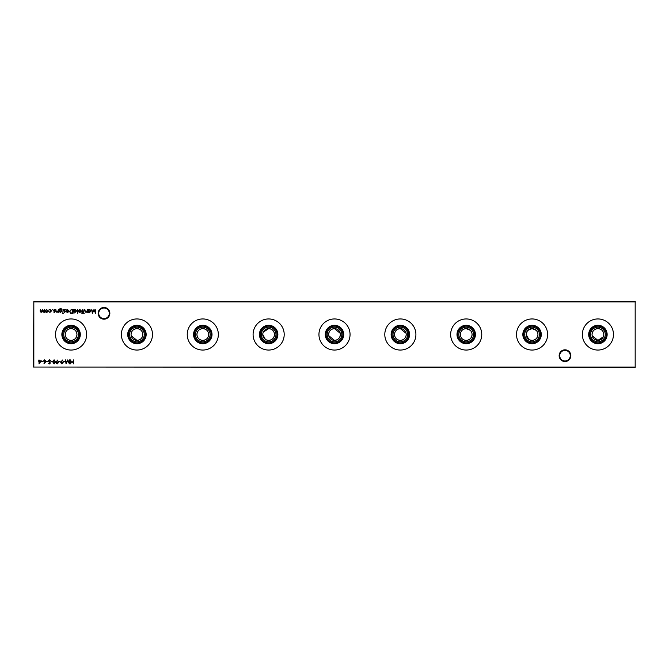 <?xml version="1.0" encoding="UTF-8"?>
<svg xmlns="http://www.w3.org/2000/svg" width="669" height="669" viewBox="0 0 669 669"><rect width="100%" height="100%" fill="white"/><g stroke="black" fill="none" stroke-linecap="round" stroke-linejoin="round"><path stroke-width="1" d="M559.142 355.665A5.854 5.854 0 0 1 564.987 349.82A5.854 5.854 0 0 1 570.841 355.665A5.854 5.854 0 0 1 564.987 361.519A5.854 5.854 0 0 1 559.142 355.665M570.281 355.665A5.285 5.285 0 0 0 564.987 350.38A5.285 5.285 0 0 0 559.702 355.665A5.285 5.285 0 0 0 564.987 360.959A5.285 5.285 0 0 0 570.281 355.665M98.159 313.335A5.854 5.854 0 0 1 104.013 307.481A5.854 5.854 0 0 1 109.858 313.335A5.854 5.854 0 0 1 104.013 319.188A5.854 5.854 0 0 1 98.159 313.335M109.298 313.335A5.285 5.285 0 0 0 104.013 308.049A5.285 5.285 0 0 0 98.719 313.335A5.285 5.285 0 0 0 104.013 318.62A5.285 5.285 0 0 0 109.298 313.335M597.919 343.724A9.224 9.224 0 0 1 588.695 334.5A9.224 9.224 0 0 1 597.919 325.276A9.224 9.224 0 0 1 607.143 334.5A9.224 9.224 0 0 1 597.919 343.724M597.919 342.904A8.404 8.404 0 0 1 589.514 334.5A8.404 8.404 0 0 1 597.919 326.096A8.404 8.404 0 0 1 606.323 334.5A8.404 8.404 0 0 1 597.919 342.904M597.919 341.834A7.342 7.342 0 0 1 590.576 334.5A7.342 7.342 0 0 1 597.919 327.158A7.342 7.342 0 0 1 605.253 334.5A7.342 7.342 0 0 1 597.919 341.834M592.165 335.671L597.919 340.37A5.87 5.87 0 0 1 592.048 334.5A5.87 5.87 0 0 1 597.919 328.63C594.348 328.956 592.391 330.912 592.048 334.5M597.919 350.054A15.554 15.554 0 0 1 582.365 334.5A15.554 15.554 0 0 1 597.919 318.946A15.554 15.554 0 0 1 613.473 334.5A15.554 15.554 0 0 1 597.919 350.054M532.064 343.724A9.224 9.224 0 0 1 522.84 334.5A9.224 9.224 0 0 1 532.064 325.276A9.224 9.224 0 0 1 541.288 334.5A9.224 9.224 0 0 1 532.064 343.724M532.064 342.904A8.404 8.404 0 0 1 523.66 334.5A8.404 8.404 0 0 1 532.064 326.096A8.404 8.404 0 0 1 540.468 334.5A8.404 8.404 0 0 1 532.064 342.904M532.064 341.834A7.342 7.342 0 0 1 524.722 334.5A7.342 7.342 0 0 1 532.064 327.158A7.342 7.342 0 0 1 539.398 334.5A7.342 7.342 0 0 1 532.064 341.834M529.781 339.911L532.064 340.37A5.87 5.87 0 0 1 526.194 334.5A5.87 5.87 0 0 1 532.064 328.63L527.916 330.344M527.205 331.205L526.194 334.5L528.786 339.375M532.064 350.054A15.554 15.554 0 0 1 516.51 334.5A15.554 15.554 0 0 1 532.064 318.946A15.554 15.554 0 0 1 547.618 334.5A15.554 15.554 0 0 1 532.064 350.054M466.209 343.724A9.224 9.224 0 0 1 456.986 334.5A9.224 9.224 0 0 1 466.209 325.276A9.224 9.224 0 0 1 475.433 334.5A9.224 9.224 0 0 1 466.209 343.724M466.209 342.904A8.404 8.404 0 0 1 457.805 334.5A8.404 8.404 0 0 1 466.209 326.096A8.404 8.404 0 0 1 474.614 334.5A8.404 8.404 0 0 1 466.209 342.904M466.209 341.834A7.342 7.342 0 0 1 458.867 334.5A7.342 7.342 0 0 1 466.209 327.158A7.342 7.342 0 0 1 473.543 334.5A7.342 7.342 0 0 1 466.209 341.834M470.349 330.344L466.209 328.63A5.87 5.87 0 0 1 472.08 334.5A5.87 5.87 0 0 1 466.209 340.37A5.87 5.87 0 0 1 460.339 334.5A5.87 5.87 0 0 1 466.209 328.63C462.639 328.956 460.682 330.912 460.339 334.5C460.682 338.088 462.639 340.044 466.209 340.37C469.78 340.036 471.737 338.079 472.08 334.5M466.209 350.054A15.554 15.554 0 0 1 450.655 334.5A15.554 15.554 0 0 1 466.209 318.946A15.554 15.554 0 0 1 481.764 334.5A15.554 15.554 0 0 1 466.209 350.054M400.355 343.724A9.224 9.224 0 0 1 391.131 334.5A9.224 9.224 0 0 1 400.355 325.276A9.224 9.224 0 0 1 409.579 334.5A9.224 9.224 0 0 1 400.355 343.724M400.355 342.904A8.404 8.404 0 0 1 391.95 334.5A8.404 8.404 0 0 1 400.355 326.096A8.404 8.404 0 0 1 408.759 334.5A8.404 8.404 0 0 1 400.355 342.904M400.355 341.834A7.342 7.342 0 0 1 393.012 334.5A7.342 7.342 0 0 1 400.355 327.158A7.342 7.342 0 0 1 407.689 334.5A7.342 7.342 0 0 1 400.355 341.834M406.108 333.329L400.355 328.63A5.87 5.87 0 0 1 406.225 334.5A5.87 5.87 0 0 1 400.355 340.37A5.87 5.87 0 0 1 394.484 334.5A5.87 5.87 0 0 1 400.355 328.63C396.784 328.956 394.827 330.912 394.484 334.5C394.827 338.088 396.784 340.044 400.355 340.37C403.925 340.036 405.882 338.079 406.225 334.5M400.355 350.054A15.554 15.554 0 0 1 384.8 334.5A15.554 15.554 0 0 1 400.355 318.946A15.554 15.554 0 0 1 415.909 334.5A15.554 15.554 0 0 1 400.355 350.054M334.5 343.724A9.224 9.224 0 0 1 325.276 334.5A9.224 9.224 0 0 1 334.5 325.276A9.224 9.224 0 0 1 343.724 334.5A9.224 9.224 0 0 1 334.5 343.724M334.5 342.904A8.404 8.404 0 0 1 326.096 334.5A8.404 8.404 0 0 1 334.5 326.096A8.404 8.404 0 0 1 342.904 334.5A8.404 8.404 0 0 1 334.5 342.904M334.5 341.834A7.342 7.342 0 0 1 327.158 334.5A7.342 7.342 0 0 1 334.5 327.158A7.342 7.342 0 0 1 341.834 334.5A7.342 7.342 0 0 1 334.5 341.834M328.747 335.671L334.5 340.37A5.87 5.87 0 0 1 328.63 334.5A5.87 5.87 0 0 1 334.5 328.63C330.929 328.956 328.972 330.912 328.63 334.5M334.5 350.054A15.554 15.554 0 0 1 318.946 334.5A15.554 15.554 0 0 1 334.5 318.946A15.554 15.554 0 0 1 350.054 334.5A15.554 15.554 0 0 1 334.5 350.054M268.645 343.724A9.224 9.224 0 0 1 259.421 334.5A9.224 9.224 0 0 1 268.645 325.276A9.224 9.224 0 0 1 277.869 334.5A9.224 9.224 0 0 1 268.645 343.724M268.645 342.904A8.404 8.404 0 0 1 260.241 334.5A8.404 8.404 0 0 1 268.645 326.096A8.404 8.404 0 0 1 277.05 334.5A8.404 8.404 0 0 1 268.645 342.904M268.645 341.834A7.342 7.342 0 0 1 261.303 334.5A7.342 7.342 0 0 1 268.645 327.158A7.342 7.342 0 0 1 275.979 334.5A7.342 7.342 0 0 1 268.645 341.834M266.362 339.911L268.645 340.37A5.87 5.87 0 0 1 262.775 334.5A5.87 5.87 0 0 1 268.645 328.63L263.243 332.209M262.892 333.313L262.775 334.5L265.367 339.375M268.645 350.054A15.554 15.554 0 0 1 253.091 334.5A15.554 15.554 0 0 1 268.645 318.946A15.554 15.554 0 0 1 284.2 334.5A15.554 15.554 0 0 1 268.645 350.054M202.791 343.724A9.224 9.224 0 0 1 193.567 334.5A9.224 9.224 0 0 1 202.791 325.276A9.224 9.224 0 0 1 212.014 334.5A9.224 9.224 0 0 1 202.791 343.724M202.791 342.904A8.404 8.404 0 0 1 194.386 334.5A8.404 8.404 0 0 1 202.791 326.096A8.404 8.404 0 0 1 211.195 334.5A8.404 8.404 0 0 1 202.791 342.904M202.791 341.834A7.342 7.342 0 0 1 195.448 334.5A7.342 7.342 0 0 1 202.791 327.158A7.342 7.342 0 0 1 210.125 334.5A7.342 7.342 0 0 1 202.791 341.834M202.791 340.37A5.87 5.87 0 0 1 196.92 334.5A5.87 5.87 0 0 1 202.791 328.63C199.22 328.956 197.263 330.912 196.92 334.5C197.263 338.088 199.22 340.044 202.791 340.37C206.361 340.036 208.318 338.079 208.661 334.5C208.318 330.912 206.361 328.956 202.791 328.63A5.87 5.87 0 0 1 208.661 334.5A5.87 5.87 0 0 1 202.791 340.37M202.791 350.054A15.554 15.554 0 0 1 187.236 334.5A15.554 15.554 0 0 1 202.791 318.946A15.554 15.554 0 0 1 218.345 334.5A15.554 15.554 0 0 1 202.791 350.054M136.936 343.724A9.224 9.224 0 0 1 127.712 334.5A9.224 9.224 0 0 1 136.936 325.276A9.224 9.224 0 0 1 146.16 334.5A9.224 9.224 0 0 1 136.936 343.724M136.936 342.904A8.404 8.404 0 0 1 128.532 334.5A8.404 8.404 0 0 1 136.936 326.096A8.404 8.404 0 0 1 145.34 334.5A8.404 8.404 0 0 1 136.936 342.904M136.936 341.834A7.342 7.342 0 0 1 129.594 334.5A7.342 7.342 0 0 1 136.936 327.158A7.342 7.342 0 0 1 144.278 334.5A7.342 7.342 0 0 1 136.936 341.834M131.183 335.671L136.936 340.37A5.87 5.87 0 0 1 131.065 334.5A5.87 5.87 0 0 1 136.936 328.63C133.365 328.956 131.408 330.912 131.065 334.5M136.936 350.054A15.554 15.554 0 0 1 121.382 334.5A15.554 15.554 0 0 1 136.936 318.946A15.554 15.554 0 0 1 152.49 334.5A15.554 15.554 0 0 1 136.936 350.054M71.081 343.724A9.224 9.224 0 0 1 61.857 334.5A9.224 9.224 0 0 1 71.081 325.276A9.224 9.224 0 0 1 80.305 334.5A9.224 9.224 0 0 1 71.081 343.724M71.081 342.904A8.404 8.404 0 0 1 62.677 334.5A8.404 8.404 0 0 1 71.081 326.096A8.404 8.404 0 0 1 79.486 334.5A8.404 8.404 0 0 1 71.081 342.904M71.081 341.834A7.342 7.342 0 0 1 63.739 334.5A7.342 7.342 0 0 1 71.081 327.158A7.342 7.342 0 0 1 78.415 334.5A7.342 7.342 0 0 1 71.081 341.834M71.081 340.37A5.87 5.87 0 0 1 65.211 334.5A5.87 5.87 0 0 1 71.081 328.63C67.51 328.956 65.554 330.912 65.211 334.5C65.554 338.088 67.51 340.044 71.081 340.37C74.652 340.036 76.609 338.079 76.952 334.5C76.609 330.912 74.652 328.956 71.081 328.63A5.87 5.87 0 0 1 76.952 334.5A5.87 5.87 0 0 1 71.081 340.37M71.081 350.054A15.554 15.554 0 0 1 55.527 334.5A15.554 15.554 0 0 1 71.081 318.946A15.554 15.554 0 0 1 86.635 334.5A15.554 15.554 0 0 1 71.081 350.054M142.806 334.5C142.464 330.912 140.507 328.956 136.936 328.63A5.87 5.87 0 0 1 142.806 334.5A5.87 5.87 0 0 1 136.936 340.37C140.507 340.036 142.464 338.079 142.806 334.5M274.516 334.5C274.173 330.912 272.216 328.956 268.645 328.63A5.87 5.87 0 0 1 274.516 334.5A5.87 5.87 0 0 1 268.645 340.37C272.216 340.036 274.173 338.079 274.516 334.5M340.253 333.329L334.5 328.63A5.87 5.87 0 0 1 340.37 334.5A5.87 5.87 0 0 1 334.5 340.37C338.071 340.036 340.028 338.079 340.37 334.5M471.963 333.329L471.068 331.205M537.817 333.329L536.923 331.205M536.204 330.344L532.064 328.63A5.87 5.87 0 0 1 537.935 334.5A5.87 5.87 0 0 1 532.064 340.37C535.635 340.036 537.592 338.079 537.935 334.5M603.672 335.679L603.789 334.5C603.446 330.912 601.49 328.956 597.919 328.63A5.87 5.87 0 0 1 603.789 334.5A5.87 5.87 0 0 1 597.919 340.37L603.329 336.791M49.949 312.39L48.636 311.721L49.974 312.038L51.204 310.918L49.974 309.78L48.636 310.09L49.983 309.421L51.555 310.884L49.949 312.39M54.398 312.39L53.662 311.98L54.774 311.654L53.612 310.249L54.457 309.421L55.276 309.814L53.963 310.24L55.126 311.637L54.398 312.39M59.491 311.838L59.248 309.187L60.595 308.367L62.058 309.27L60.628 308.718L59.491 310.023L60.636 309.471L62.108 310.918L60.628 312.39L59.491 311.838M63.363 313.243L62.71 313.243L63.363 313.243M67.494 309.78L66.131 310.215L67.452 309.421L68.89 310.901L68.564 311.854L67.444 312.39L66.29 311.829L65.98 310.834L68.539 310.834L67.494 309.78M73.966 313.493L73.615 309.471L73.966 309.973L75.137 309.421L76.634 310.918L75.129 312.39L73.966 311.787L73.966 313.493M80.916 311.913L79.82 312.39L78.733 311.921L78.34 310.901L79.82 309.421L81.309 310.901L80.916 311.913M84.118 309.471L83.767 312.339L84.118 309.471M65.06 361.21L63.555 361.611L65.06 361.21M60.235 361.21L58.73 361.611L60.235 361.21M54.097 359.797L55.41 361.862L54.097 363.919L52.742 361.862L54.097 359.797M49.447 359.797L50.635 360.658L49.447 360.206L48.678 360.867L50.384 363.008L49.422 363.919L48.377 363.259L50.033 363.024L48.327 360.859L49.447 359.797M45.425 362.13L43.978 363.71L45.015 362.121L43.452 361.001L44.672 359.797L45.86 360.992L45.425 362.13M41.235 360.808L39.028 363.919L39.028 361.21L38.576 361.21L39.028 359.905L39.379 360.808L41.235 360.808M88.542 312.339L88.191 309.471L88.542 309.973L89.713 309.421L91.201 310.918L89.705 312.39L88.542 311.813L88.542 312.339M84.269 313.243L83.617 313.243L84.269 313.243M73.398 359.905L73.398 363.819L73.046 362.213L71.039 362.213L70.688 363.819L70.688 359.905L71.039 361.812L73.046 361.812L73.398 359.905M635.55 301.945L33.826 301.945L33.826 367.055L635.174 367.055L635.174 301.568L635.174 367.432L33.45 367.055L33.826 301.568L635.174 301.568M44.371 309.471L44.371 312.339L42.114 311.695L41.068 312.39L40.098 311.026L40.449 309.471L41.127 312.038L42.406 309.471L43.092 312.038L44.371 309.471M87.388 309.471L87.388 312.339L87.037 311.821L85.941 312.39L84.871 310.934L84.871 309.471L85.264 311.478L86.008 312.038L86.978 311.277L87.388 309.471M95.826 309.471L95.667 313.393L93.995 310.182L92.33 313.393L91.812 309.471L92.539 312.298L94.028 309.471L95.45 312.306L95.826 309.479M43.05 361.21L41.537 361.611L43.05 361.21M47.875 361.21L46.362 361.611L47.875 361.21M52.391 361.21L50.886 361.611L52.391 361.21M56.363 361.569L57.852 359.997L56.765 361.586L58.379 362.723L57.124 363.919L55.912 362.715L56.363 361.569M61.188 361.569L62.677 359.997L61.59 361.586L63.195 362.723L61.949 363.919L60.737 362.715L61.188 361.569M69.526 359.905L69.367 363.819L67.694 360.608L66.03 363.819L65.512 359.905L66.239 362.723L67.736 359.905L69.158 362.732L69.526 359.905M82.136 313.544L81.71 313.109L82.362 312.339L81.76 311.988L82.362 311.988L82.713 309.471L83.115 312.339L82.136 313.544M77.688 309.471L77.336 313.493L77.688 309.471M71.499 309.471L72.712 309.471L72.712 313.393L70.68 313.251L69.492 311.386L71.499 309.471M64.65 312.39L63.915 311.98L64.65 312.038L64.926 311.394L63.864 310.249L64.709 309.421L65.529 309.814L64.216 310.24L65.378 311.637L64.65 312.39M63.212 309.471L62.861 312.339L63.212 309.471M58.337 309.471L58.337 312.339L57.986 311.821L56.898 312.39L55.828 310.934L55.828 309.471L56.221 311.478L56.957 312.038L57.935 311.277L58.337 309.471M52.859 309.755L52.207 309.755L52.859 309.755M47.641 311.913L46.554 312.39L45.467 311.921L45.074 310.901L46.554 309.421L48.034 310.901L47.641 311.913M88.542 310.901L89.696 312.038L90.85 310.909L89.696 309.78L88.542 310.901M40.55 361.21L39.379 361.21L39.379 362.907L40.55 361.21M43.803 360.984L44.689 361.762L45.509 360.984L44.656 360.206L43.803 360.984M54.089 363.518L55.059 361.862L54.089 360.206L53.102 361.862L54.089 363.518M58.019 362.74L57.108 361.962L56.263 362.74L57.141 363.518L58.019 362.74M62.844 362.74L61.933 361.962L61.088 362.74L61.966 363.518L62.844 362.74M78.691 310.901L79.82 312.038L80.957 310.901L79.82 309.78L78.691 310.901M73.966 310.901L75.12 312.038L76.283 310.909L75.129 309.78L73.966 310.901M72.361 312.992L72.361 309.881L70.789 309.981L69.844 311.386L70.881 312.883L72.361 312.992M68.506 311.185L66.331 311.185L67.427 312.038L68.506 311.185M59.491 310.926L60.603 312.038L61.757 310.901L60.62 309.831L59.491 310.926M45.425 310.901L46.554 312.038L47.683 310.901L46.554 309.78L45.425 310.901"/></g></svg>
